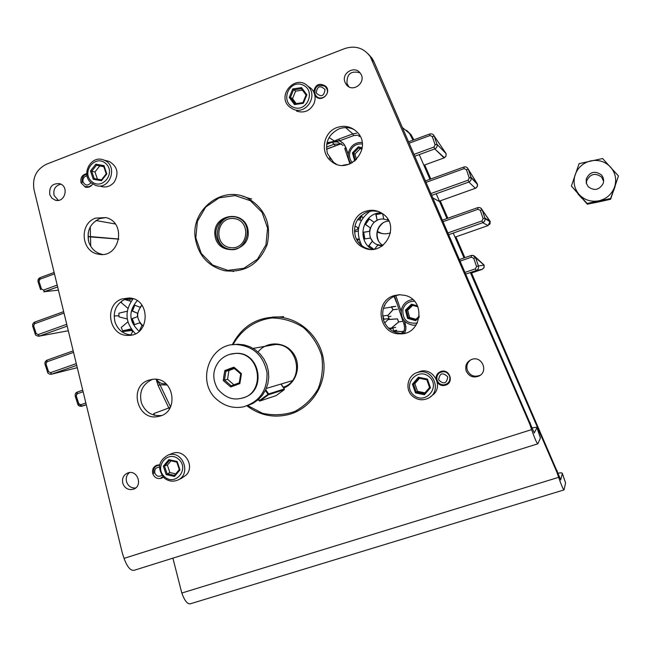 <?xml version="1.0" encoding="UTF-8"?>
<svg xmlns="http://www.w3.org/2000/svg" width="651" height="651" viewBox="0 0 651 651"><rect width="100%" height="100%" fill="white"/><g stroke="black" fill="none" stroke-linecap="round" stroke-linejoin="round"><path stroke-width="0.98" d="M283.177 387.255L283.991 386.987M266.292 388.46L292.209 380.697M227.907 249.04L229.494 249.227M233.921 218.565C251.758 220.429 248.389 249.943 230.625 247.673C212.885 245.736 216.181 216.425 233.921 218.565M231.357 249.512L228.753 249.048C210.338 244.971 215.945 213.976 234.596 216.913M357.773 241.391L357.871 239.487L357.13 239.129M354.413 230.763L357.806 229.136L357.716 227.614M330.553 159.3L329.463 157.754M357.887 219.241L361.5 216.921L361.256 215.603M330.041 158.616L330.692 158.917M360.133 216.539L361.5 216.921M357.806 229.136L358.392 229.266M359.181 239.731L357.871 239.487M382.617 315.987L387.662 315.328L389.127 318.502L384.676 322.92M388.484 328.047L392.935 328.283L393.993 331.619M382.666 315.987L384.163 319.234L383.463 319.999M392.935 328.283L389.493 328.95M384.163 319.234L389.127 318.502M216.051 235.182C217.231 242.253 221.12 246.851 227.72 248.991C246.249 254.875 255.786 223.643 237.257 217.564C226.67 213.113 214.22 223.513 216.051 235.182M214.96 235.263C212.136 213.528 245.614 208.833 248.121 230.763C250.863 252.661 217.344 257.064 214.96 235.263M195.821 237.859L201.257 253.459L212.674 265.063L227.858 270.368L243.84 268.302L257.446 259.204L265.942 244.857L267.585 228.119L262.052 212.364L250.448 200.744L235.141 195.577L219.175 197.831L205.732 207.026L197.408 221.307L195.821 237.859M195.251 238.006C190.759 209.874 221.918 185.307 246.908 197.79C264.9 207.994 271.662 223.553 267.195 244.459C259.212 264.184 245.061 272.948 224.741 270.751C208.117 266.397 198.286 255.485 195.251 238.006M233.611 271.5L232.871 271.426M283.201 387.304C305.449 380.127 297.979 342.727 274.689 344.566L268.521 345.697M247.697 405.589L262.377 413.23C273.306 415.704 284.064 415.143 294.651 411.53C304.53 406.2 312.358 398.599 318.136 388.737C322.278 378.019 323.425 366.92 321.594 355.454C317.989 344.412 311.902 335.086 303.333 327.461C293.715 321.35 283.307 318.193 272.11 317.973C255.493 319.901 241.106 329.788 233.074 344.672M232.309 344.77C242.115 325.907 257.519 316.687 278.547 317.094C301.193 318.591 321.122 338.007 323.726 361.395C326.501 384.774 311.463 407.965 289.711 414.264C274.217 418.365 259.977 415.558 246.973 405.858M258.048 351.971C266.698 340.798 285 341.376 293.251 353.224C301.795 364.845 296.799 382.991 283.714 388.037M297.157 411.456L296.384 411.725M382.739 223.138C377.157 228.037 375.741 233.929 378.483 240.805M377.759 245.134L382.446 245.777M377.783 244.939L376.807 244.507C364.023 238.901 369.882 217.434 383.773 219.11M387.288 219.859L388.484 220.364M388.867 221.137C376.612 221.291 372.193 239.698 383.024 245.354M368.718 212.128L368.214 211.681M361.207 215.53L362.973 217.833M361.346 220.38L357.668 219.566M354.901 226.06L358.595 228.021M358.221 231.024L354.461 231.935M356.423 239.072L358.994 239.08M359.938 241.928L358.815 242.774M357.472 239.365L356.471 239.177M143.366 326.135C136.254 319.608 135.807 312.659 142.016 305.286M132.56 298.589L132.861 299.053L124.732 299.289M131.111 301.332L124.349 299.468M121.924 300.876L121.2 302.585L127.881 308.305M127.246 311.202L118.913 313.196L118.913 316.842L127.246 318.974M127.881 321.879L121.224 327.486L122.722 330.789L131.111 328.901M132.869 331.213L130.786 334.956M131.852 329.951L124.911 330.586M124.821 299.248L132.845 299.029M381.624 246.33L381.34 245.752L381.413 246.46M382.113 213.365L375.863 214.496L377.157 220.315L374.154 222.251L369.15 218.834L365.26 224.408L370.264 227.826L365.504 224.473L369.068 219.363M364.812 238.909L363.722 232.301L369.467 231.333L363.478 232.252L364.576 238.95L370.574 238.022L372.437 241.057L368.759 245.728L373.479 249.113M373.739 249.17L368.995 245.769L372.437 241.057M387.736 219.086L387.239 219.9L387.866 219.297M377.157 220.315L376.099 214.57L381.974 213.504M387.239 219.9L383.781 219.127L382.576 213.683M370.264 227.826L369.467 231.333M374.691 249.032L377.889 244.963L381.34 245.752M380.892 212.625L378.963 212.877C361.744 215.188 356.886 241 372.063 249.309M370.11 211.217C357.985 220.494 355.226 231.984 361.826 245.696M139.648 330.382L142.008 325.28L139.648 330.382M134.521 324.67L132.291 318.689L131.836 318.721L134.106 324.816L139.729 322.774L142.008 325.28M132.291 318.689L137.451 316.679L131.836 318.721M141.942 305.197L139.981 307.256L134.431 305.034L131.958 311.007L137.507 313.229L132.422 310.983L134.676 305.563M137.507 313.229L137.451 316.679M137.182 300.705C128.174 311.52 128.833 321.708 139.168 331.286M132.422 310.983L131.958 311.007M133.121 298.76C124.317 311.023 125.073 322.684 135.392 333.727M446.081 153.587L434.193 136.075C433.281 134.171 431.792 133.496 429.717 134.033L429.693 134.016C431.792 133.496 433.281 134.171 434.193 136.075L446.09 153.603L434.201 136.075C433.444 134.261 431.938 133.577 429.676 134.016L408.616 141.78L429.676 134.016L430.051 135.506L429.676 134.016C431.938 133.577 433.444 134.261 434.201 136.075L432.305 136.572L434.225 136.157L437 144.319L434.225 136.157L446.081 153.587M444.08 157.9L445.968 156.207L446.122 153.693L445.968 156.207L444.08 157.9L445.959 156.207L446.114 153.693L437 144.319C437.496 146.434 436.756 147.964 434.787 148.916L433.973 147.045L414.06 154.344L433.973 147.045L434.787 148.916C436.756 147.964 437.496 146.434 437 144.319L435.088 144.742L437 144.319L446.114 153.693L445.959 156.207L444.421 157.754L434.787 148.916L414.866 156.207L434.787 148.916L444.08 157.9L423.874 165.256L444.08 157.9M475.352 188.31L477.167 186.78L477.411 184.095L471.112 177.446L469.225 177.91L468.102 180.213L431.027 193.526L468.102 180.213L468.866 182.052L469.859 181.515L471.007 180.042L471.218 177.829L469.225 177.91L468.102 180.213L468.866 182.052L469.542 181.727L471.007 180.042L471.283 178.203L468.313 169.236L467.003 167.502L468.313 169.236L466.417 169.691L469.225 177.91L466.417 169.691L468.305 169.236L477.411 184.095L471.112 177.446L468.313 169.236L477.508 184.436L471.218 177.837L468.305 169.236C467.223 167.161 465.693 166.444 463.732 167.071L464.147 168.609L466.417 169.691L464.147 168.609L463.732 167.071L425.551 180.872L463.732 167.071C465.693 166.444 467.223 167.161 468.305 169.236L471.218 177.829L477.517 184.445L477.435 186.145L476.263 187.814L475.352 188.31L468.866 182.052L431.816 195.341L468.866 182.052L475.352 188.31L439.425 201.143L475.352 188.31M488.071 225.571L490.138 221.373L484.987 218.118L483.115 218.63L481.984 220.925L448.067 232.855L481.984 220.925L482.733 222.707L483.693 222.203L484.84 220.811L485.133 218.695L484.987 218.118L483.115 218.63L481.984 220.925L482.733 222.707L484.67 221.137L485.133 218.695L482.179 209.882L480.479 207.897L482.179 209.882L480.3 210.387L483.115 218.63L480.3 210.387L482.179 209.882L490.138 221.373L484.987 218.118L482.179 209.882L490.268 221.893L485.133 218.695L482.179 209.882C481.26 207.897 479.73 207.164 477.59 207.693L478.013 209.288L480.3 210.387L478.013 209.288L477.59 207.693L442.542 220.103L477.59 207.693C479.73 207.164 481.26 207.897 482.179 209.882L485.133 218.695L490.268 221.893L488.079 225.571L482.733 222.707L448.832 234.629L482.733 222.707L488.071 225.571L455.033 237.159L488.071 225.571M484.067 265.112L472.935 255.395L475.612 257.739L473.725 258.292L476.532 266.528L475.409 268.814L465.164 272.346L475.409 268.814L476.166 270.531C478.159 269.62 478.908 268.098 478.412 265.974L476.532 266.528L475.409 268.814L476.166 270.531C478.159 269.62 478.908 268.098 478.412 265.974L476.532 266.528L473.725 258.292L475.612 257.739L475.189 256.893L473.716 255.648L471.804 255.355L471.039 255.526L471.446 257.178L473.725 258.292L471.446 257.178L471.039 255.526L459.598 259.497L471.039 255.526L472.976 255.404L474.685 256.299L484.01 264.965L475.612 257.739L478.412 265.974L475.612 257.739L484.067 265.112L478.412 265.974L484.067 265.112M482.041 269.4L483.937 267.732L484.1 265.217L484.084 267.39L482.383 269.262L476.166 270.531L465.913 274.063L476.166 270.531L482.041 269.4L470.689 273.306L482.041 269.4M75.418 396.28L76.232 395.906L77.209 393.79L83.125 391.739L77.209 393.79L77.29 392.081L76.232 395.906L75.264 396.296C74.898 394.115 75.573 392.708 77.29 392.081L82.742 390.185L77.29 392.081C75.573 392.708 74.898 394.115 75.264 396.296L77.778 404.051L78.755 403.661L76.232 395.906L78.755 403.661L77.778 404.051C77.998 405.581 79.316 406.314 81.717 406.265L80.765 404.743L78.755 403.661L81.961 406.191L86.274 404.702L80.716 406.338L79.153 405.719L77.778 404.051C77.998 405.581 79.316 406.314 81.717 406.265L79.438 405.915L77.778 404.051L75.418 396.28M43.78 291.835L57.654 286.928L44.732 291.664L43.495 290.086L44.732 291.664L43.78 291.835M41.501 289.036L40.565 289.54L41.501 289.036L39.003 281.346L38.067 281.85L40.565 289.54L38.067 281.85L39.003 281.346L40.077 277.651L38.661 278.652L37.945 280.255L38.067 281.842L38.1 279.637L39.63 277.847L40.028 277.668L39.963 279.214L54.481 273.868L39.963 279.214L39.003 281.346L41.501 289.036L43.495 290.086L41.501 289.036M38.124 334.581L39.361 336.103L67.175 326.127L39.361 336.103L38.678 336.258L39.361 336.103L38.124 334.581L36.139 333.524L35.211 333.971C35.048 334.915 36.204 335.672 38.669 336.258C36.204 335.672 35.048 334.915 35.211 333.971L36.139 333.524L33.64 325.834L32.713 326.289L35.211 333.971L32.713 326.289L33.64 325.834L34.601 323.718L34.739 322.09L33.966 322.489L32.672 324.328L32.713 326.289L32.924 323.677L34.69 322.115L34.601 323.718L64.01 313.098L34.601 323.718L33.64 325.834L36.139 333.524L38.124 334.581L66.736 324.304L38.124 334.581M432.956 197.977L438.986 201.297L432.956 197.977M51.25 374.292L76.72 365.382L51.714 374.17L50.485 372.689L51.714 374.17L51.25 374.292C49.037 374.235 47.8 373.479 47.547 372.038C47.8 373.479 49.037 374.235 51.25 374.292M46.953 361.801L47.092 360.125L46.343 360.499L44.886 363.315L47.547 372.038L48.491 371.623L47.547 372.038L45.049 364.332L45.993 363.909L45.049 364.332L44.911 363.657L45.139 361.98L46.343 360.499L47.051 360.141L46.953 361.801L73.563 352.386L46.953 361.801L45.993 363.909L46.953 361.801M154.222 415.175L153.742 413.597L154.751 415.314L153.742 413.597L168.829 407.957L158.144 385.555L156.134 379.346L158.144 385.555L159.991 384.757L156.557 379.834L159.991 384.757L167.291 385.018L159.991 384.757L158.144 385.555L168.829 407.957L170.359 407.29L168.829 407.957L169.374 408.958L168.829 407.957L153.742 413.597L154.222 415.175M405.321 323.775L405.915 328.625L404.54 333.288L405.719 330.008L405.907 326.517L404.377 320.976L405.321 323.775L404.002 324.255L405.321 323.775M336.103 140.242L338.829 139.102L339.659 140.811L331.636 142.097L326.859 143.415L331.864 142.203L326.696 144.319L334.459 141.348L331.864 142.203L337.169 141.853L343.134 145.45L337.169 141.853L337.055 141.015L334.411 141.674L337.169 141.853L336.103 140.242L338.829 139.102L339.659 140.811L337.055 141.015L336.103 140.242L334.362 141.007L334.76 141.283L334.362 141.007L336.103 140.242M352.818 133.878L356.545 133.252L352.818 133.878L345.64 127.604L352.818 133.878L353.639 135.603L358.115 135.213L353.639 135.603L339.659 140.811L353.639 135.603L352.818 133.878L338.829 139.102L352.818 133.878M331.554 141.942L334.362 141.007L331.636 142.097L327.022 142.667L331.554 141.942M334.248 144.18L340.571 144.009L334.248 144.18L331.864 142.203L334.248 144.18L335.07 145.865L334.248 144.18L326.46 147.085L334.248 144.18M165.972 383.732C162.034 384.212 158.885 382.764 156.517 379.395C158.885 382.764 162.034 384.212 165.972 383.732M435.991 378.67C436.015 375.122 437.675 372.714 440.971 371.452C449.141 368.499 454.3 381.698 446.236 384.944C442.631 386.263 439.637 385.4 437.236 382.365M92.678 184.013C90.831 186.821 88.349 187.846 85.248 187.081L81.058 182.817C80.163 177.804 82.067 174.737 86.778 173.622M122.876 483.62C121.721 478.485 123.413 474.913 127.954 472.903C137.54 469.363 143.204 486.102 133.463 489.194C128.548 490.382 125.025 488.527 122.876 483.62M49.81 194.763C48.971 186.91 52.243 183.208 59.64 183.672C69.445 186.259 64.97 203.242 55.311 200.166L51.925 198.205L49.81 194.763M272.557 317.053L280.703 316.891M365.292 211.388C371.501 209.337 377.32 210.135 382.731 213.788C401.683 226.125 383.317 258.016 363.413 247.559C348.073 241.252 349.359 216.319 365.292 211.388M148.745 380.176L152.464 379.346C174.151 376.026 180.075 413.019 158.388 416.42C137.451 421.628 128.076 386.287 148.745 380.176M122.119 298.915L129.346 297.979C151.244 298.988 149.966 336.396 128.101 335.371C108.782 336.282 103.59 304.57 122.119 298.915M242.074 196L248.698 198.221M95.648 218.109L105.804 217.589C127.181 222.268 119.751 259.017 98.464 254.175C81.09 251.953 78.861 223.464 95.648 218.109M393.733 295.741L399.364 294.708L405.06 295.383C426.519 300.209 421.677 335.208 399.787 333.817C378.866 334.476 373.641 301.616 393.733 295.741L397.151 303.944M337.023 127.515C344.591 125.041 351.247 126.522 356.992 131.974C373.625 147.834 348.676 176.315 331.408 161.367C319.706 152.92 323.132 132.112 337.023 127.515M344.875 81.977C341.303 72.879 354.917 65.133 360.304 73.237C367.172 81.839 353.013 93.484 346.397 84.72L344.875 81.977M466.132 370.818C464.879 365.235 466.897 361.386 472.187 359.254C482.114 355.942 488.543 371.501 479.095 375.993C473.22 378.215 468.899 376.481 466.132 370.818M313.668 91.864C315.353 84.345 319.397 82.474 325.793 86.257C331.961 92.507 321.586 102.915 315.67 96.429L314.881 95.477M163.311 477.102L161.342 478.265C157.379 479.226 154.531 477.728 152.798 473.79C151.87 469.664 153.229 466.791 156.883 465.156L159.666 464.912M537.807 443.811L133.976 570.349C130.436 570.781 127.124 566.785 124.048 558.371L122.331 553.081L34.015 189.661C32.127 177.764 36.334 169.26 46.644 164.142L344.786 48.548C355.226 45.245 363.714 47.914 370.248 56.556L529.702 423.98L531.615 429.611C534.772 438.652 536.847 443.38 537.848 443.795L540.436 438.017L536.929 427.699L534.211 433.013M129.484 472.577C126.554 475.027 125.61 478.2 126.644 482.082C128.345 486.273 131.331 488.25 135.603 487.998M60.877 184.176C55.262 185.665 53.008 189.433 54.114 195.471L58.313 200.353M336.364 164.158L333.637 162.384L327.477 153.595C324.849 142.219 328.763 133.96 339.212 128.8C344.444 126.953 349.506 127.262 354.396 129.736M405.239 333.109L401.48 333.426C392.756 332.816 386.775 328.413 383.537 320.219C380.884 308.745 384.863 300.559 395.474 295.668L400.048 294.7M102.353 254.419C95.787 252.938 91.295 248.894 88.878 242.27C86.396 231.317 89.984 223.439 99.627 218.638L105.747 217.572M243.287 196.374L244.109 196.529M131.714 334.988C123.649 334.443 118.108 330.228 115.072 322.335C112.582 311.341 116.195 303.496 125.912 298.817L129.305 297.979M161.472 415.484C151.911 416.363 145.222 412.148 141.405 402.847C138.907 391.804 142.553 384 152.342 379.435L152.684 379.321M369.451 249.219L365.39 247.868C360.564 245.517 357.244 241.781 355.422 236.671C352.785 225.246 356.732 217.019 367.262 211.99L372.86 210.891L378.524 211.518M359.954 72.79C350.93 70.463 346.609 74.076 347.007 83.629L348.879 86.77M470.942 359.71C467.353 362.33 466.132 365.797 467.296 370.118C470.038 375.741 474.327 377.458 480.153 375.261L480.528 375.041M368.238 53.96L372.177 58.435L373.926 61.666L534.292 432.988M530.345 422.841L529.702 423.98M532.079 427.943C535.334 427.251 536.953 427.146 536.953 427.617L536.929 427.699M247.307 405.736L253.011 403.351L258.105 399.804L262.386 395.238L265.673 389.851L267.821 383.87L268.741 377.539L268.391 371.119L266.788 364.894L264.005 359.116L260.148 354.03L255.387 349.847L249.927 346.747L243.995 344.843L237.835 344.224L232.667 344.721M217.426 399.974C225.091 406.354 233.725 408.649 243.344 406.875C259.594 401.822 267.488 390.454 267.032 372.754C263.46 355.389 253.174 345.974 236.175 344.493C208.971 343.378 195.772 382.804 217.426 399.974M228.346 384.961L225.547 382.536L230.739 386.971L239.845 383.585L241.431 373.658L236.28 369.158L233.904 367.148L224.815 370.557L223.236 380.461L225.547 382.536M242.978 397.81C267.17 392.016 260.473 351.304 235.678 353.371L232.049 353.81M233.921 384.798L227.557 379.273L228.949 370.533L234.368 368.499M231.178 385.815L239.283 382.804L240.699 373.967L233.994 368.173L225.905 371.208L224.497 380.021L231.178 385.815L230.739 386.971M228.949 370.533L225.905 371.208L224.815 370.557M227.557 379.273L223.236 380.461M223.684 377.352L224.27 373.658M236.997 384.692L233.595 385.953M240.968 376.783L240.374 380.485M227.638 369.451L231.032 368.181M236.28 369.158L239.088 371.591M239.283 382.804L239.845 383.585M240.699 373.967L241.431 373.658M233.904 367.148L233.994 368.173M354.762 161.106L352.419 152.879L358.343 146.817L362.184 147.818M362.273 143.928C356.146 143.537 352.012 146.296 349.888 152.22C348.944 156.199 349.782 159.698 352.394 162.726M362.094 142.366C355.389 142.292 350.897 145.49 348.635 151.968C347.601 156.232 348.399 160.056 351.019 163.458M356.447 159.601L355.023 154.01L360.239 148.664L361.98 149.12M360.239 148.664L358.734 147.826L353.485 153.197L355.324 160.431L354.51 161.041M355.023 154.01L352.419 152.879M362.054 148.688L358.734 147.826L358.343 146.817M106.821 173.931L101.434 180.734L93.264 179.245L90.473 170.977L95.843 164.174L104.022 165.639L106.821 173.931L106.211 173.833L103.737 166.493L96.486 165.191L91.726 171.221L94.2 178.545L101.442 179.863L101.434 180.734M91.563 181.401C102.044 190.922 116.423 172.816 105.731 163.482C95.192 154.002 80.936 172.1 91.563 181.401M91.164 182.866L95.437 185.34C110.165 190.946 118.726 165.224 103.81 160.065C91.319 154.433 80.407 174.191 91.164 182.866M100.84 186.406C106.023 187.838 110.458 186.446 114.145 182.231C119.166 173.386 117.489 166.444 109.132 161.399L106.194 160.667M97.406 179.131L94.981 171.945L99.717 165.956L103.802 166.689M94.981 171.945L90.473 170.977M99.717 165.956L96.486 165.191L95.843 164.174M93.264 179.245L94.2 178.545M103.737 166.493L104.022 165.639M101.442 179.863L106.211 173.833M179.985 469.924L174.484 476.475L166.168 474.595L163.336 466.181L168.812 459.63L177.145 461.494L179.985 469.924L179.31 469.591L176.795 462.129L169.415 460.477L164.565 466.279L167.071 473.733L174.435 475.393L174.484 476.475M164.426 476.662C175.086 486.704 189.758 469.273 178.887 459.419C168.161 449.418 153.62 466.84 164.426 476.662M163.922 477.704C167.86 481.081 172.206 481.976 176.95 480.381C191.996 475.368 183.2 449.67 168.275 454.984C158.429 460.542 156.981 468.118 163.922 477.704M178.244 479.803L181.531 478.322L186.487 474.782C194.934 465.701 184.428 448.995 172.946 453.194L171.408 453.78M175.729 473.863L169.87 472.536L167.372 465.131L170.985 460.827M167.372 465.131L163.336 466.181M169.87 472.536L166.168 474.595M169.415 460.477L168.812 459.63M176.795 462.129L177.145 461.494M174.435 475.393L179.31 469.591M430.457 387.825L424.46 394.734L415.452 392.887L412.425 384.147L418.398 377.238L427.414 379.069L430.457 387.825L429.546 387.548L426.861 379.793L418.87 378.174L413.58 384.293L416.258 392.032L424.24 393.668L424.46 394.734M413.564 395.067C425.07 405.402 441.053 387.011 429.318 376.872C417.739 366.594 401.895 384.977 413.564 395.067M412.653 396.28C417.364 400.056 422.458 400.756 427.943 398.388C442.68 391.943 433.363 367.546 418.023 372.356C407.632 374.65 404.312 389.501 412.653 396.28M430.108 397.053L434.144 393.888C443.144 384.505 432.484 367.473 420.123 371.404L416.949 372.689M424.948 392.854L417.527 391.332L414.858 383.642L419.48 378.296M414.858 383.642L412.425 384.147M417.527 391.332L415.452 392.887M418.87 378.174L418.398 377.238M426.861 379.793L427.414 379.069M424.24 393.668L429.546 387.548M306.865 94.777L303.35 103.281L294.537 104.599L289.239 97.438L292.738 88.943L301.551 87.6L306.865 94.777L306.06 95.054L301.348 88.699L293.544 89.879L290.444 97.406L295.139 103.761L302.943 102.589L303.35 103.281M293.43 107.293C306.987 113.087 316.37 90.424 302.658 84.899C289.077 79.194 279.8 101.768 293.43 107.293M293.153 109.189C305.84 115.26 318.461 96.039 308.053 86.404C295.912 73.156 275.804 95.778 289.646 107.008L293.153 109.189M296.579 111.126C304.277 113.429 310.096 110.89 314.034 103.485C316.06 97.87 315.157 92.906 311.324 88.585L307.565 85.924M296.181 103.599L292.519 98.643L295.595 91.164L302.414 90.131M292.519 98.643L290.444 97.406L289.239 97.438M295.595 91.164L292.738 88.943M294.537 104.599L295.139 103.761M301.348 88.699L301.551 87.6M302.943 102.589L306.06 95.054M419.179 317.224L415.68 320.666L407.559 318.355L405.459 310.128L411.481 304.188L417.511 305.889M414.467 301.267C408.69 301.21 404.832 303.919 402.896 309.396C402.375 319.731 407.209 324.247 417.405 322.953M412.791 299.582C407.111 300.347 403.368 303.456 401.561 308.916C400.332 318.046 404.222 323.482 413.206 325.223L416.233 325.02M415.981 319.291L409.577 317.476L407.729 310.226L412.669 305.352M417.926 306.833L411.839 305.116L406.509 310.372L408.364 317.664L407.559 318.355M407.729 310.226L405.459 310.128M409.577 317.476L408.364 317.664L415.558 319.714L419.325 316.012M411.481 304.188L411.839 305.116M415.558 319.714L415.68 320.666M384.887 305.88L384.245 305.937L384.887 305.88M383.325 308.403L395.824 306.377L391.389 306.792L393.041 309.73L397.444 309.249L392.935 309.746L387.776 315.556M393.041 309.73L387.801 315.621M390.942 316.272L388.289 316.646L390.942 316.272M389.379 319.397L397.435 318.844L398.705 321.968L391.341 328.153M388.118 319.6L397.435 318.844M393.831 331.082L401.944 331.571L402.521 333.662M393.839 331.107L401.846 331.595L403.921 331.139L401.944 331.571M396.63 330.228L393.757 330.83L396.63 330.228M395.662 327.372L391.552 328.169L395.662 327.372M398.705 321.968L402.985 321.236L398.607 321.985L391.275 328.145M401.846 331.595L402.416 333.67M397.33 318.86L398.607 321.985M391.284 306.808L392.935 309.746M601.467 174.989C594.941 170.416 589.871 171.726 586.266 178.903L586.25 183.037L588.178 186.674C594.2 191.134 599.18 190.108 603.119 183.615C604.161 180.417 603.607 177.536 601.467 174.989M586.429 183.663L586.657 180.88C590.197 173.833 595.169 172.548 601.573 177.039L603.623 181.336M618.45 175.973L610.622 199.255L598.944 201.875L587.283 204.178L571.391 186.048L587.104 203.454L610.646 198.49L618.45 175.973L602.598 158.535L579.089 163.645L571.391 186.048M610.646 198.49L610.622 199.255M615.073 186.544L613.527 191.012M603.225 200.956L594.566 202.778M581.807 198.213L577.901 193.892M575.183 174.655C577.95 167.397 583.158 162.807 590.791 160.87C598.546 159.454 605.121 161.505 610.524 167.03C615.504 172.922 616.855 179.603 614.56 187.057C611.737 194.348 606.496 198.929 598.839 200.817C591.084 202.176 584.533 200.101 579.187 194.576C574.255 188.709 572.921 182.068 575.183 174.655M587.104 203.454L587.283 204.178M390.502 232.903C385.953 234.327 381.559 234.018 377.295 231.976M342.581 165.321L349.27 164.19M326.55 149.234L341.384 143.708M564.01 489.902L190.214 603.835C187.317 604.12 184.518 600.523 181.808 593.037L172.897 558.159M470.356 272.533L556.865 472.17L558.631 477.329C561.414 485.32 563.213 489.511 564.035 489.894L565.564 482.985L562.326 473.489L560.69 479.925M402.473 127.588L409.479 133.414L412.994 140.168M419.252 154.596L429.945 179.277M436.219 193.762L446.96 218.541M453.259 233.066L464.041 257.951M381.917 233.514L377.401 231.471M406.541 130.281L410.96 134.554L413.841 139.859M424.721 164.947L430.799 178.976M440.271 200.842L447.815 218.24M455.887 236.858L464.895 257.658M471.552 273.005L560.78 479.901M557.256 470.754L556.865 472.17M558.07 473.139C560.853 472.732 562.277 472.813 562.342 473.391L562.326 473.489M281.102 384.025L283.323 387.215M85.859 402.993L80.765 404.743L85.859 402.993M460.273 261.051L471.446 257.178L460.273 261.051M443.193 221.609L478.013 209.288L443.193 221.609M426.177 182.321L464.147 168.609L426.177 182.321M435.088 144.742L433.973 147.045L435.088 144.742L432.305 136.572L435.088 144.742M430.051 135.506L432.305 136.572L430.051 135.506L409.227 143.179L430.051 135.506M57.198 285.065L43.495 290.086L57.198 285.065M48.491 371.623L45.993 363.909L48.491 371.623L50.485 372.689L48.491 371.623M76.289 363.616L50.485 372.689L76.289 363.616M88.365 240.398L88.186 232.903L88.259 236.573L118.799 239.153L88.259 236.736L90.473 236.59L90.277 226.865L90.473 236.59L118.816 239.039L90.473 236.59L88.259 236.736L88.365 240.398M86.29 404.784L81.961 406.191L86.29 404.784M58.427 290.134L44.732 291.664L58.427 290.134M326.232 86.795L324.808 86.111L326.224 86.786M317.542 97.121L318.705 98.187L317.542 97.121M327.038 89.179C329.609 95.762 319.901 101.393 315.922 95.64L314.946 93.793L315.922 95.64C319.901 101.393 329.609 95.762 327.038 89.179L325.142 86.371L327.038 89.179M322.595 85.086L325.142 86.371C317.891 83.946 314.482 86.412 314.921 93.768L315.922 95.64L314.921 93.768C314.482 86.412 317.891 83.946 325.142 86.371L322.595 85.086M316.215 92.93C317.232 86.111 320.178 84.988 325.044 89.553C324.019 96.372 321.073 97.504 316.215 92.93C317.232 86.111 320.178 84.988 325.044 89.553C324.019 96.372 321.073 97.504 316.215 92.93M438.619 379.858C439.694 373.023 442.737 372.022 447.758 376.856C446.676 383.691 443.632 384.684 438.619 379.858C439.694 373.023 442.737 372.022 447.758 376.856C446.676 383.691 443.632 384.684 438.619 379.858M437.147 380.29C436.341 377.417 437.041 375 439.246 373.039C443.738 370.525 447.213 371.575 449.654 376.18C450.541 380.99 448.604 383.878 443.852 384.847C440.613 384.822 438.375 383.309 437.147 380.29C436.341 377.417 437.041 375 439.246 373.039C443.738 370.525 447.213 371.575 449.654 376.18C450.541 380.99 448.604 383.878 443.852 384.847C440.613 384.822 438.375 383.309 437.147 380.29C438.367 383.309 440.605 384.831 443.852 384.847C440.605 384.831 438.367 383.309 437.138 380.298M442.192 371.184L439.466 372.844L442.192 371.184M445.854 384.415L448.84 382.918L445.854 384.415M68.306 330.757L39.361 336.103L68.306 330.757M77.282 367.693L51.714 374.17L77.282 367.693M132.503 331.79L132.186 330.374L121.859 331.717L131.86 330.456L131.632 329.967L132.503 331.79M114.104 316.012L118.873 315.735L114.104 316.012M129.842 300.827L129.761 298.028L129.842 300.827M170.562 406.899L159.991 384.757L170.562 406.899M395.678 295.188L401.13 311.349L395.678 295.188M345.95 147.704L343.525 143.57L339.659 140.811L342.54 142.618L344.77 145.206L348.212 154.409L345.95 147.704L344.721 148.412L345.95 147.704M357.993 219.175L357.806 219.59L357.993 219.175M115.203 223.952L95.974 220.534L115.203 223.952M329.064 137.516L334.362 141.007L329.064 137.516M127.791 300.16L127.734 298.272L127.791 300.16M90.741 246.306L90.473 236.736L90.741 246.306M326.533 149.046L336.746 145.433L326.533 149.046M361.736 216.27L361.468 216.718L361.736 216.27M361.232 217.117L359.743 219.957L361.232 217.117M359.23 136.637L359.824 135.782L359.23 136.637M358.823 136.108L359.458 135.156L358.823 136.108M404.011 324.255L404.002 324.255C405.028 327.73 404.556 330.863 402.578 333.654C404.556 330.863 405.028 327.73 404.002 324.255L394.327 295.546L404.011 324.255M154.857 473.106C154.295 469.338 155.825 467.361 159.438 467.174C155.825 467.361 154.295 469.338 154.857 473.106C156.533 476.386 158.877 477.126 161.879 475.328C158.877 477.126 156.533 476.386 154.857 473.106M157.062 465.693L159.617 465.213L157.062 465.693C154.344 466.726 153.254 469.306 153.782 473.432C153.254 469.306 154.344 466.726 157.062 465.693L158.689 464.855L157.062 465.693M163.027 476.792L161.131 477.663L163.027 476.792M83.076 182.044C82.49 178.577 83.833 176.527 87.096 175.884C83.833 176.527 82.49 178.577 83.076 182.044C85.411 185.804 88.031 186.007 90.945 182.662C88.031 186.007 85.411 185.804 83.076 182.044M91.978 185.014L88.975 186.772L85.574 186.487L88.975 186.772L91.978 185.014M124.048 558.371L531.615 429.611M372.006 59.819L373.926 61.666M235.678 353.371L235.141 353.469C228.46 353.867 222.968 356.667 218.646 361.858C212.511 370.256 212.21 379.313 217.727 389.029C224.725 397.159 232.252 400.3 240.309 398.477C266.283 394.986 261.271 351.369 235.141 353.469L229.583 354.413M265.372 390.47L268.049 394.311L259.537 400.528L259.212 400.804L259.798 401.032L276.081 395.637L284.218 389.705L268.513 394.726L260.001 400.943L258.675 399.291M276.097 395.621L259.912 401M258.357 399.576L259.798 401.032M268.049 394.311L268.513 394.726L268.635 393.936L268.049 394.311M258.374 399.568L259.22 400.788M284.349 388.964L284.235 389.697L275.983 395.694M284.235 389.697L284.357 388.948L280.947 384.074L284.341 388.948L268.635 393.936L265.714 389.754M181.808 593.037L558.631 477.329M411.823 137.451L413.287 138.565M274.982 344.566L253.149 348.391M388.769 328.307L389.957 328.08M246.908 197.79L251.791 198.986M278.547 317.094L283.616 316.622M376.807 244.507L382.731 245.573M489.576 224.514L490.195 223.301L489.576 224.514M483.709 268.122L484.132 267.244L483.709 268.122M54.139 272.468L40.028 277.668L54.139 272.468M63.66 311.642L34.69 322.115L63.66 311.642M439.246 373.039L440.027 372.339L439.246 373.039M73.197 350.881L47.051 360.141L73.197 350.881M349.953 163.922L344.721 148.412L349.953 163.922M86.843 174.395C85.371 175.257 81.863 174.232 82.091 182.679C81.863 174.232 85.371 175.257 86.843 174.395M161.814 477.443L163.214 476.996L161.814 477.443M128.101 335.371L131.583 335.013M98.464 254.175L102.288 254.419M540.46 437.928L536.953 427.617M447.554 384.139L446.236 384.944M372.177 58.435L370.248 56.556M162.018 477.972L161.342 478.265M86.681 187.358L85.248 187.081M318.03 97.967L315.67 96.429M134.236 488.86L133.463 489.194M480.153 375.261L479.095 375.993M56.962 200.418L55.311 200.166M348.513 86.355L346.397 84.72M331.408 161.367L333.637 162.384M363.413 247.559L365.39 247.868M399.787 333.817L401.48 333.426M158.388 416.42L161.057 415.647M236.175 344.493L237.835 344.224M103.81 160.065L109.132 161.399M168.275 454.984L172.946 453.194M418.023 372.356L420.123 371.404M308.053 86.404L311.324 88.585M586.657 180.88L586.266 178.903M565.573 482.879L562.342 473.391M410.96 134.554L409.479 133.414M377.328 231.805L378.369 232.049"/></g></svg>
